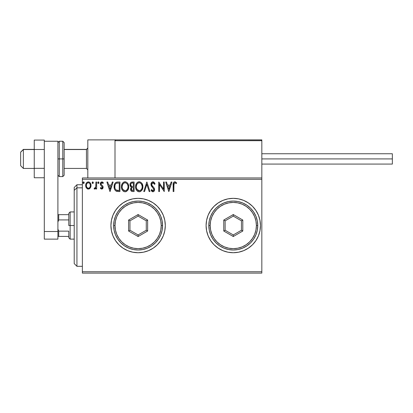 <?xml version="1.0" encoding="UTF-8"?>
<svg xmlns="http://www.w3.org/2000/svg" width="413" height="413" viewBox="0 0 413 413"><rect width="100%" height="100%" fill="white"/><g stroke="black" fill="none" stroke-linecap="round" stroke-linejoin="round"><path stroke-width="0.62" d="M255.895 240.634A27.191 27.191 0 0 0 258.399 235.952L259.953 230.836L260.474 225.534A27.191 27.191 0 0 1 233.283 252.725A27.191 27.191 0 0 1 206.092 225.534A27.191 27.191 0 0 0 208.157 235.921M208.167 235.957A27.191 27.191 0 0 0 210.666 240.629M208.157 215.147A27.191 27.191 0 0 0 206.092 225.534A27.191 27.191 0 0 1 233.283 198.343A27.191 27.191 0 0 1 260.474 225.534L259.953 220.227L258.404 215.127L255.89 210.429L252.508 206.309L248.389 202.928L243.691 200.413L238.59 198.865L233.283 198.343L227.976 198.865L222.875 200.413L218.178 202.928L214.058 206.309L210.676 210.429L208.162 215.127L206.614 220.227L206.092 225.534L206.614 230.836L208.162 235.942L210.676 240.64A27.191 27.191 0 0 0 218.172 248.136L222.875 250.655L227.976 252.204L233.283 252.725A27.191 27.191 0 0 0 243.675 250.66M218.183 248.146A27.191 27.191 0 0 0 233.278 252.725M243.701 250.65A27.191 27.191 0 0 0 255.884 240.65L258.404 235.942M258.409 235.926A27.191 27.191 0 0 0 259.947 230.857M259.953 230.821A27.191 27.191 0 0 0 260.474 225.555M148.53 250.65A27.191 27.191 0 0 0 164.782 230.841L165.303 225.534A27.191 27.191 0 0 1 138.112 252.725A27.191 27.191 0 0 1 110.921 225.534A27.191 27.191 0 0 0 118.877 244.749M118.898 244.77A27.191 27.191 0 0 0 122.997 248.136L127.71 250.655L132.81 252.204L138.112 252.725A27.191 27.191 0 0 0 143.414 252.204L148.52 250.655L153.223 248.141L157.343 244.759L160.724 240.64L163.238 235.942L164.782 230.836A27.191 27.191 0 0 0 165.303 225.544M123.022 248.151A27.191 27.191 0 0 0 138.107 252.725M143.425 252.198A27.191 27.191 0 0 0 148.515 250.66M82.373 273.117L261.832 273.117L82.373 273.117L82.373 179.309L261.832 179.309L261.832 271.759L82.373 271.759L82.373 273.117M115.005 177.951L82.373 177.951L82.373 271.759L261.832 271.759L261.832 273.117L261.832 179.309L82.373 179.309L82.373 177.951L115.005 177.951L115.005 139.883L87.814 139.883L115.005 139.883L115.005 177.951L261.832 177.951L261.832 179.309L261.832 177.951L115.005 177.951M90.323 187.951L91.036 185.489C91.056 183.511 90.158 182.319 88.351 181.906C86.544 182.319 85.651 183.511 85.667 185.489L86.379 187.961L88.351 189.102L90.323 187.951L90.999 186.139L90.953 184.559L90.38 183.124L89.311 182.118L87.737 181.988L86.322 183.129L85.821 184.26L85.708 186.139L86.379 187.961L87.763 189.025L89.223 188.927L90.323 187.956M95.914 182.03L96.647 182.03L95.914 182.03L95.749 186.991L95.367 187.879L94.438 188.127L94.087 188.865L95.078 188.994L95.914 187.961L95.914 188.984L96.647 188.984L96.647 182.03L96.647 188.984L96.647 182.03L95.914 182.03L95.801 186.753L94.087 188.865L94.644 189.102L95.914 187.961L95.914 188.984L96.647 188.984L95.914 188.984M101.722 189.102L102.785 188.498L103.1 187.006L102.708 185.933L101.216 184.544L101.097 183.486L101.934 182.758L102.94 183.491L103.358 182.845L101.851 181.906L100.514 182.887L100.55 184.993L102.372 187.151L101.835 188.23L100.736 187.517L100.307 188.116L100.911 188.777L101.722 189.102L103.116 187.28L102.878 186.211L101.216 184.544L101.04 183.878L101.934 182.758L102.94 183.491L103.358 182.845L101.851 181.906C100.818 182.128 100.302 182.799 100.307 183.914L100.55 184.993L102.383 187.316L101.675 188.251L100.736 187.517L100.307 188.116L101.722 189.102M117.741 182.03L115.738 182.531L114.695 183.821L114.138 185.829L114.303 188.498L114.84 189.851L116.099 191.126L119.951 191.544L119.951 182.03L117.741 182.03C115.201 182.376 113.988 183.919 114.096 186.666C113.988 188.617 114.7 190.13 116.249 191.204L119.951 191.544L119.951 182.03L119.951 191.544L118.51 191.544M131.035 182.365L134.106 182.03L131.04 182.365L130.265 183.3L129.956 184.73L130.322 186.191L131.458 187.161L130.616 188.617L130.859 190.522L131.85 191.425L134.106 191.544L134.106 182.03L134.106 191.544L134.106 182.03L132.201 182.03C130.714 182.257 129.966 183.155 129.956 184.73L131.458 187.161L130.57 189.185C130.58 190.687 131.313 191.472 132.759 191.544L134.106 191.544L132.759 191.544M144.54 191.544L143.745 191.544L146.796 182.03L143.745 191.544L144.54 191.544L146.858 184.327L149.17 191.544L149.965 191.544L146.914 182.03L149.965 191.544L146.914 182.03L143.745 191.544L144.54 191.544L146.858 184.327L149.17 191.544L149.965 191.544L149.17 191.544M163.512 182.03L163.512 189.108L158.752 182.03L158.752 191.544L159.485 191.544L159.485 184.446L164.245 191.544L164.245 182.03L163.512 182.03L164.245 182.03L163.512 182.03L163.512 189.108L158.752 182.03L158.752 191.544L159.485 191.544L159.485 184.446L164.245 191.544L164.245 182.03L164.09 191.544M173.883 185.215L174.41 182.938L175.267 182.84L176.315 183.615L176.687 182.882L174.89 181.782L173.909 182.128L173.341 183.011L173.15 191.544L173.883 191.544L173.883 185.215C173.661 184.048 173.997 183.233 174.895 182.758L176.315 183.615L176.687 182.882L174.89 181.782C173.439 182.278 172.856 183.393 173.15 185.117L173.15 191.544L173.883 191.544L173.925 184.033M208.162 235.942L210.676 240.64L214.058 244.759L218.178 248.141L214.058 244.759M233.283 252.725L238.59 252.204L243.691 250.655L248.389 248.141L252.508 244.759L255.89 240.64M118.877 206.319A27.191 27.191 0 0 0 110.921 225.534A27.191 27.191 0 0 1 138.112 198.343A27.191 27.191 0 0 1 165.303 225.534L164.782 220.227L163.238 215.127L160.724 210.429L157.343 206.309L153.223 202.928L148.52 200.413L143.419 198.865L138.112 198.343L132.81 198.865L127.71 200.413L123.007 202.928L118.887 206.309L115.506 210.429L112.992 215.127L111.448 220.227L110.921 225.534L111.448 230.836L112.992 235.942L115.506 240.64L118.887 244.759L123.007 248.141M138.112 252.725L143.419 252.204M171.132 182.03L171.927 182.03L168.881 191.544L171.927 182.03L171.132 182.03L170.156 185.081L167.482 185.081L166.501 182.03L165.706 182.03L168.757 191.544L171.927 182.03L171.132 182.03L170.156 185.081L167.482 185.081L166.501 182.03L165.706 182.03L168.757 191.544L165.706 182.03L166.501 182.03M152.955 181.782L151.452 182.654L150.941 184.358L151.416 186.051L153.76 188.953L153.817 190.032L153.326 190.708L152.469 190.692L151.638 189.593L151.065 190.176L151.772 191.25L152.903 191.787L154.199 191.043L154.581 189.19L154.157 188.003L151.917 185.308L151.757 183.8L152.211 183.067L153.006 182.758L153.951 183.336L154.498 184.348L155.092 183.862L154.044 182.195L152.955 181.782C151.628 182.071 150.957 182.933 150.941 184.358L153.873 189.608L152.913 190.811L151.638 189.593L151.065 190.176L152.903 191.787C154.049 191.544 154.617 190.801 154.601 189.567L154.23 188.121L151.917 185.308L151.674 184.374L153.006 182.758L154.498 184.348L155.092 183.862L152.955 181.782M142.893 186.743L142.408 184.244L141.483 182.814L140.064 181.906L138.37 181.906L136.956 182.84L136.042 184.281L135.583 186.361L135.769 188.504L136.45 190.078L137.637 191.317L138.845 191.761L140.121 191.658L142.036 190.021L142.893 186.743C142.924 184.033 141.7 182.381 139.217 181.782C136.739 182.401 135.521 184.074 135.572 186.79C135.521 189.536 136.76 191.204 139.274 191.787C141.742 191.142 142.944 189.459 142.893 186.743L142.005 183.491M128.737 186.743L128.252 184.244L127.328 182.814L125.908 181.906L124.22 181.906L122.806 182.84L121.892 184.281L121.427 186.361L121.618 188.504L122.3 190.078L123.487 191.317L124.69 191.761L125.965 191.658L127.885 190.021L128.737 186.743C128.773 184.033 127.55 182.381 125.067 181.782C122.589 182.401 121.37 184.074 121.417 186.79C121.37 189.536 122.604 191.204 125.124 191.787C127.586 191.142 128.789 189.459 128.737 186.743M112.326 182.03L113.121 182.03L110.07 191.544L113.121 182.03L112.326 182.03L111.345 185.081L108.671 185.081L107.695 182.03L106.9 182.03L109.946 191.544L113.121 182.03L112.326 182.03L111.345 185.081L108.671 185.081L107.695 182.03L106.9 182.03L109.946 191.544L106.9 182.03L107.695 182.03M98.96 182.561L98.619 181.983L98.093 181.983L97.747 182.701L98.093 183.418L98.619 183.418L98.96 182.835L98.356 181.906L97.747 182.701L98.356 183.491L98.965 182.701L98.289 181.911M93.353 182.701L93.008 181.983L92.481 181.983L92.285 183.222L92.884 183.475L93.323 182.974L92.744 181.906L92.135 182.701L92.744 183.491L93.353 182.701L92.677 181.911M84.206 182.701L83.591 181.906L82.982 182.701L83.328 183.418L84.056 183.222L84.206 182.701L83.591 181.906L82.982 182.701L83.591 183.491L84.206 182.701M165.303 225.524A27.191 27.191 0 0 0 138.123 198.343M138.107 198.343A27.191 27.191 0 0 0 123.022 202.917M122.997 202.933A27.191 27.191 0 0 0 118.898 206.293M115.506 240.64L116.352 241.832M260.474 225.513A27.191 27.191 0 0 0 259.953 220.248M259.947 220.212A27.191 27.191 0 0 0 258.409 215.142M258.399 215.116A27.191 27.191 0 0 0 255.895 210.434M255.884 210.418A27.191 27.191 0 0 0 243.701 200.419M243.675 200.408A27.191 27.191 0 0 0 233.288 198.343M233.278 198.343A27.191 27.191 0 0 0 218.183 202.922M218.172 202.928A27.191 27.191 0 0 0 214.058 206.304M214.053 206.309A27.191 27.191 0 0 0 210.682 210.413L208.162 215.127M210.666 210.439A27.191 27.191 0 0 0 208.167 215.111M173.883 191.544L173.15 191.544M173.15 185.117L173.171 184.208M173.171 184.152L173.207 183.692M173.367 182.933L173.512 182.613M175.158 181.808L175.422 181.875M176.687 182.882L176.315 183.615L175.861 183.227M175.778 183.166L174.714 182.783M175.267 182.84L174.807 182.768M174.069 183.398L173.961 183.749M168.819 189.252L167.797 186.056L169.841 186.056L168.819 189.252L167.797 186.056L169.841 186.056L168.819 189.252M159.485 191.544L158.752 191.544L158.917 182.03M153.538 181.89L155.092 183.862L154.498 184.348L154.385 184.084L154.498 184.348M152.495 182.882L152.077 183.202M151.695 184.084L151.69 184.616M151.674 184.374L152.087 185.592M152.789 186.475L153.13 186.826M153.383 187.089L153.631 187.352M154.581 189.19L154.312 188.287M154.596 189.763L154.199 191.043M153.946 191.343L153.445 191.678M152.583 191.751L152.154 191.57M151.065 190.176L151.747 189.794M151.638 189.593L153.125 190.791M153.61 188.653L153.368 188.302M151.927 186.774L152.944 187.853M152.216 187.104L151.654 186.423M151.215 185.654L151.07 185.241M151.736 182.309L151.101 183.357M151.747 182.303L152.5 181.844M152.469 190.692L152.129 190.383M142.877 187.182L142.841 187.59M142.686 188.452L142.588 188.798M142.464 189.149L142.041 190.016M141.798 190.383L141.52 190.723M140.673 191.41L140.126 191.653M139.78 191.74L139.491 191.782M138.422 191.673L137.942 191.487M137.632 191.312L137.23 191.007M136.971 190.754L136.45 190.073M135.769 188.504L135.923 188.999M135.748 188.411L135.619 187.662M135.572 186.79L135.583 186.361M135.619 185.938L135.686 185.483M135.892 184.673L136.042 184.281M136.047 184.275L136.677 183.176M136.956 182.84L137.364 182.453M137.601 182.278L137.911 182.092M138.381 181.906L138.783 181.813M139.646 181.813L140.064 181.906M139.073 182.768L139.243 182.758C141.22 183.253 142.196 184.585 142.16 186.748L142.124 186.077M139.584 182.783L140.281 183.005L139.584 182.783M141.055 183.615L141.504 184.213M142.051 185.613L142.16 186.748C142.201 188.932 141.231 190.285 139.243 190.811C137.25 190.31 136.269 188.968 136.3 186.795L136.311 187.135L136.3 186.795C136.254 184.596 137.235 183.253 139.243 182.758M141.783 188.772L140.534 190.388M136.342 187.481L136.311 187.135M137.002 189.417L139.589 190.785L138.567 190.708L137.524 190.057L136.466 188.158M138.241 182.99L138.561 182.861M137.555 183.46L136.842 184.404M136.466 185.422L136.3 186.795L136.677 184.766L137.699 183.331M140.673 183.258L141.045 183.604M139.723 190.76L140.11 190.625M141.148 189.835L141.613 189.144M142.118 187.44L142 188.116M131.602 191.327L131.246 191.064M131.102 190.909L130.859 190.522M130.689 190.083L130.596 189.644M131.122 186.991L130.807 186.774M130.534 186.5L130.322 186.191M130.178 185.896L130.043 185.483L130.178 185.896M129.987 184.244L130.09 183.759M130.302 183.222L130.513 182.882M130.988 185.788L131.349 186.18L130.756 185.277L130.813 184.017L130.689 184.73C130.756 183.563 131.375 182.985 132.537 183.005L133.373 183.005L133.373 186.542L131.84 186.428L133.001 186.542L131.84 186.428L130.73 185.158M132.48 190.563L131.298 189.169L131.365 189.712L131.298 189.169C131.339 188.06 131.907 187.512 133.001 187.517L132.325 187.585L133.373 187.517L133.373 190.569L131.995 190.465M132.005 187.698L132.325 187.585M131.479 188.313L131.298 189.169L131.737 187.91M130.813 184.017L131.473 183.186L132.537 183.005L131.984 183.036M131.189 183.403L130.957 183.713M131.618 190.197L131.365 189.712M133.001 187.517L133.373 187.517L133.373 190.569L132.614 190.569M128.727 187.182L128.686 187.605M128.624 188.023L128.536 188.442M128.531 188.452L128.433 188.793M128.309 189.149L128.123 189.582M127.648 190.378L127.38 190.708M126.528 191.405L125.97 191.653M125.624 191.74L125.335 191.782M124.272 191.673L123.786 191.487M122.294 190.073L123.079 191.007M121.897 189.319L121.768 188.999M121.592 188.411L121.463 187.662M121.427 186.361L121.417 186.79M121.463 185.938L121.53 185.483M121.742 184.673L121.887 184.291M122.3 183.501L122.527 183.176M122.8 182.845L123.755 182.092M124.225 181.906L124.628 181.813M125.278 181.792L125.908 181.906M127.591 183.129L127.844 183.48M127.958 183.661L128.247 184.234M128.335 184.446L128.531 185.055M124.22 181.906L123.451 182.272M122.31 185.422L122.15 186.795C122.103 184.596 123.084 183.253 125.093 182.758L124.741 182.783L125.093 182.758C127.07 183.253 128.04 184.585 128.004 186.748C128.051 188.932 127.08 190.285 125.093 190.811L123.797 190.403L122.847 189.417L125.093 190.811C123.095 190.31 122.114 188.968 122.15 186.795L122.522 184.766L123.549 183.331M125.263 182.768L125.764 182.861M122.15 186.795L122.16 187.135L122.15 186.795M122.186 187.481L122.16 187.135M123.404 183.46L122.692 184.404M127.896 185.613L127.968 186.077M126.517 183.258L127.354 184.213M125.093 190.811L125.433 190.785L125.093 190.811M125.567 190.76L125.96 190.625M126.084 190.569L125.433 190.785M127.632 188.772L126.383 190.388M117.364 191.487L116.512 191.312M114.416 188.896L114.308 188.519M114.298 188.483L114.102 186.996M114.107 186.232L114.138 185.824M114.386 184.601L114.561 184.115M114.7 183.816L114.897 183.465M114.902 183.449L115.134 183.114M115.418 182.799L115.733 182.536M116.492 182.185L116.76 182.118M116.905 182.092L117.323 182.04M116.394 190.186L116.631 190.3C115.335 189.479 114.731 188.271 114.829 186.671C114.737 185.179 115.284 184.038 116.476 183.248L119.223 183.005L119.223 190.569L116.063 189.965M115.072 184.972L114.953 185.396M116.59 183.202L118.433 183.005L116.951 183.109M117.147 190.45L116.884 190.388M118.206 190.558L117.674 190.522M114.912 187.739L114.928 185.53L114.85 187.203M115.196 188.741L115.031 188.261M115.449 189.247L115.206 188.772M115.268 184.482L114.928 185.53M110.013 189.252L108.986 186.056L111.035 186.056L110.013 189.252L108.986 186.056L111.035 186.056L110.013 189.252M100.307 188.116L100.736 187.517L100.917 187.77M101.526 188.23L101.835 188.23M102.207 187.92L102.057 186.475M102.383 187.316L101.206 185.757M100.638 185.138L100.313 183.739M100.338 183.48L100.395 183.222M102.223 181.952L102.718 182.169M102.734 182.179L103.105 182.505M103.358 182.845L102.94 183.491L102.522 183M102.372 182.887L101.737 182.783M101.273 183.135L101.056 183.682M101.092 183.511L101.216 184.544L102.254 185.463M103.059 186.722L103.1 187.006M103.116 187.28L102.94 188.209M102.785 188.498L102.336 188.937M98.093 183.418L97.783 182.974M97.902 182.169L98.222 181.926M98.356 181.906L98.619 181.978M94.644 189.102L94.087 188.865L94.438 188.127L94.763 188.251M95.687 187.223L95.842 186.459M95.888 185.86L95.909 185.246M95.914 184.962L95.899 185.561M92.481 183.418L92.166 182.974M92.29 182.169L92.61 181.926M92.744 181.906L93.008 181.983M89.652 188.679L89.234 188.922M87.809 189.04L87.272 188.824M86.379 187.961L86.209 187.683M86.049 187.373L85.852 186.836M85.832 186.764L85.708 186.134M85.677 185.814L85.677 185.174M85.94 183.893L86.322 183.124M86.689 182.644L87.004 182.355M87.737 181.983L88.041 181.926L87.737 181.988M88.351 181.906L88.965 181.988M89.76 182.401L90.37 183.104M90.385 183.124L90.659 183.63M90.788 183.955L90.881 184.26M90.953 184.559L90.999 184.864M90.994 186.139L90.87 186.774M90.648 187.383L90.519 187.641M87.597 182.959L88.351 182.758L87.298 183.171M90.302 185.478L90.194 184.565L90.302 185.478C90.333 186.96 89.683 187.879 88.351 188.251C87.019 187.879 86.369 186.955 86.4 185.478L86.425 185.953L86.4 185.478C86.369 184.007 87.019 183.104 88.351 182.758C89.688 183.104 90.339 184.007 90.302 185.478L90.297 185.716M87.892 188.178L86.833 187.218M86.508 186.408L86.425 185.948M88.237 188.245L88.594 188.23L88.237 188.245M87.138 183.331L87.479 183.031M86.508 184.565L86.859 183.708M88.81 182.83L89.647 183.413M88.929 188.132L88.583 188.23M89.518 187.703L89.223 187.961M83.328 183.418L83.018 182.974M83.142 182.169L83.457 181.926M83.524 181.911L83.854 181.983M84.025 182.133L84.169 182.427M141.463 184.141L142.124 186.067M140.239 190.569L139.589 190.785M132.712 186.537L132.418 186.526M132.274 186.511L131.979 186.469M132.537 183.005L133.373 183.005L133.373 186.542L133.001 186.542M122.837 184.146L123.064 183.826M124.086 182.99L124.411 182.861M127.627 184.745L127.844 185.396M127.968 187.44L127.844 188.116M122.847 189.417L122.31 188.158M118.433 183.005L119.223 183.005L119.223 190.569L118.743 190.569M116.167 190.042L115.599 189.474M115.506 184.074L115.934 183.594M89.848 183.708L90.194 184.565M90.199 186.408L90.086 186.764M87.814 139.883L87.814 177.951L87.814 139.883M234.641 139.883L261.832 139.883L261.832 140.699L261.832 139.883L234.641 139.883M23.371 149.537L20.65 152.216L20.65 165.711L20.65 152.118L23.371 149.537L23.371 168.432L23.371 149.537L34.248 149.537L23.371 149.537M87.814 148.2L86.451 149.537L86.451 168.432L86.451 149.537L64.154 149.537L86.451 149.537L87.814 148.2M115.005 140.699L261.832 140.699L261.832 177.951L261.832 140.699L261.331 139.945L115.821 139.883L261.016 139.883L261.832 140.699L115.005 140.699L115.821 139.883L115.005 140.699L115.821 139.883L115.005 139.883L115.821 139.883L115.005 140.699M261.594 140.121L261.832 140.699M115.506 139.945L115.067 140.384M261.832 158.917L392.35 158.917L392.35 153.75L392.35 158.917L261.832 158.917M392.35 164.08L392.35 158.917L392.35 164.08L261.832 164.08M44.305 168.334L34.248 168.334L34.248 149.496L44.305 149.496L44.305 168.334L44.305 149.496L34.248 149.496L34.248 140.079L44.305 140.079L44.305 141.241L44.305 140.079L34.248 140.079L34.248 168.334L44.305 168.334M34.248 177.755L44.305 177.755L34.248 177.755L34.248 168.334L34.248 177.755M44.305 239.127L44.305 141.241L57.903 141.241L57.903 231.517L57.903 141.241L44.305 141.241L44.305 231.517L57.903 231.517L44.305 231.517L44.305 239.127L57.903 239.127L57.903 231.517L57.903 239.127L44.305 239.127M57.903 175.231L59.26 176.588L59.26 158.917L59.26 176.588L62.797 176.588L64.154 175.231L64.154 158.917L62.797 158.917L62.797 176.588L62.797 158.917L57.903 158.917L59.26 158.917L59.26 141.241L59.26 158.917L64.154 158.917L64.154 142.604L62.797 141.241L62.797 158.917L62.797 141.241L59.26 141.241L57.903 142.604M64.154 175.231L64.154 142.913M76.937 187.838L76.937 184.745L76.937 187.838L82.373 187.838L76.937 187.838L76.937 266.318L76.937 187.838L74.216 190.352L76.937 187.838M74.216 187.466L74.216 190.352L74.216 187.466L76.937 184.745L82.373 184.745M74.216 263.602L74.216 190.352L74.216 263.602L76.937 266.318L82.373 266.318M68.78 214.657L68.78 225.534L70.138 225.534L70.138 211.936L70.138 225.534L74.216 225.534L70.138 225.534L70.138 239.127L70.138 225.534L68.78 225.534L68.78 213.299L68.78 214.657L57.903 214.657L58.718 214.657L58.718 219.928L68.78 219.928L58.718 219.928L58.718 214.657L68.78 214.657M68.78 231.141L68.78 237.769L68.78 231.141L58.718 231.141L57.903 229.014L58.718 231.141L58.718 236.412L68.78 236.412L58.718 236.412L58.718 231.141L68.78 231.141M57.903 222.049L58.718 219.928L57.903 222.049M57.903 236.412L58.718 236.412L57.903 236.412M113.642 225.534L115.005 225.534A23.113 23.113 0 0 1 138.112 202.422A23.113 23.113 0 0 1 161.225 225.534L162.588 225.534A24.47 24.47 0 0 0 138.112 201.064A24.47 24.47 0 0 0 113.642 225.534A24.47 24.47 0 0 1 138.112 201.064A24.47 24.47 0 0 1 162.588 225.534A24.47 24.47 0 0 1 138.112 250.004A24.47 24.47 0 0 1 113.642 225.534L114.112 230.309L115.506 234.899L117.767 239.127L120.813 242.839L124.519 245.88L128.748 248.141L133.342 249.535L138.112 250.004L142.888 249.535L147.482 248.141L151.71 245.88L155.417 242.839L158.463 239.127L160.724 234.899L162.118 230.309L162.588 225.534L162.118 220.759L160.724 216.169L158.463 211.936L155.417 208.229L151.71 205.184L147.482 202.922L142.888 201.534L138.112 201.064L133.342 201.534L128.748 202.922L124.519 205.184L120.813 208.229L117.767 211.936L115.506 216.169L114.112 220.759L113.642 225.534A24.47 24.47 0 0 0 138.112 250.004A24.47 24.47 0 0 0 162.588 225.534L161.225 225.534L160.781 221.022L159.47 216.691L157.332 212.695L154.457 209.19L150.957 206.314L146.961 204.182L142.624 202.866L138.112 202.422L133.606 202.866L129.269 204.182L125.273 206.314L121.773 209.19L118.898 212.695L116.76 216.691L115.449 221.022L115.005 225.534L115.449 230.041L116.76 234.377L118.898 238.373L121.773 241.879L125.273 244.749L129.269 246.886L133.606 248.203L138.112 248.647L142.624 248.203L146.961 246.886L150.957 244.749L154.457 241.879L157.332 238.373L159.47 234.377L160.781 230.041L161.225 225.534A23.113 23.113 0 0 1 138.112 248.647A23.113 23.113 0 0 1 115.005 225.534L113.642 225.534M128.598 231.027L128.598 220.041L138.112 214.543L147.632 220.041L147.632 231.027L138.112 236.525L128.598 231.027L138.112 236.525L147.632 231.027L146.274 230.242L138.112 234.951L129.956 230.242L129.956 220.826L138.112 216.113L146.274 220.826L146.274 230.242L138.112 234.951L138.112 236.525L138.112 234.951L129.956 230.242L128.598 231.027L129.956 230.242L129.956 220.826L128.598 220.041L128.598 231.027M146.274 230.242L147.632 231.027L147.632 220.041L146.274 220.826L146.274 230.242M146.274 220.826L147.632 220.041L138.112 214.543L138.112 216.113L146.274 220.826M138.112 216.113L138.112 214.543L128.598 220.041L129.956 220.826L138.112 216.113M208.813 225.534L210.171 225.534A23.113 23.113 0 0 1 233.283 202.422A23.113 23.113 0 0 1 256.396 225.534L257.753 225.534A24.47 24.47 0 0 0 233.283 201.064A24.47 24.47 0 0 0 208.813 225.534A24.47 24.47 0 0 1 233.283 201.064A24.47 24.47 0 0 1 257.753 225.534A24.47 24.47 0 0 1 233.283 250.004A24.47 24.47 0 0 1 208.813 225.534L209.283 230.309L210.676 234.899L212.938 239.127L215.978 242.839L219.685 245.88L223.918 248.141L228.508 249.535L233.283 250.004L238.058 249.535L242.648 248.141L246.881 245.88L250.588 242.839L253.628 239.127L255.89 234.899L257.284 230.309L257.753 225.534L257.284 220.759L255.89 216.169L253.628 211.936L250.588 208.229L246.881 205.184L242.648 202.922L238.058 201.534L233.283 201.064L228.508 201.534L223.918 202.922L219.685 205.184L215.978 208.229L212.938 211.936L210.676 216.169L209.283 220.759L208.813 225.534A24.47 24.47 0 0 0 233.283 250.004A24.47 24.47 0 0 0 257.753 225.534L256.396 225.534L255.952 221.022L254.635 216.691L252.498 212.695L249.628 209.19L246.122 206.314L242.126 204.182L237.79 202.866L233.283 202.422L228.776 202.866L224.44 204.182L220.444 206.314L216.939 209.19L214.068 212.695L211.931 216.691L210.615 221.022L210.171 225.534L210.615 230.041L211.931 234.377L214.068 238.373L216.939 241.879L220.444 244.749L224.44 246.886L228.776 248.203L233.283 248.647L237.79 248.203L242.126 246.886L246.122 244.749L249.628 241.879L252.498 238.373L254.635 234.377L255.952 230.041L256.396 225.534A23.113 23.113 0 0 1 233.283 248.647A23.113 23.113 0 0 1 210.171 225.534L208.813 225.534M223.769 231.027L223.769 220.041L233.283 214.543L242.798 220.041L242.798 231.027L233.283 236.525L223.769 231.027L233.283 236.525L242.798 231.027L241.44 230.242L233.283 234.951L225.126 230.242L225.126 220.826L233.283 216.113L241.44 220.826L241.44 230.242L233.283 234.951L233.283 236.525L233.283 234.951L225.126 230.242L223.769 231.027L225.126 230.242L225.126 220.826L223.769 220.041L223.769 231.027M241.44 230.242L242.798 231.027L242.798 220.041L241.44 220.826L241.44 230.242M241.44 220.826L242.798 220.041L233.283 214.543L233.283 216.113L241.44 220.826M233.283 216.113L233.283 214.543L223.769 220.041L225.126 220.826L233.283 216.113M34.248 168.432L23.371 168.432L20.65 165.711M87.814 169.795L86.451 168.432L64.154 168.432M87.814 148.04L86.451 149.398L64.154 149.398M34.248 149.398L23.371 149.398L20.65 152.118M261.832 153.75L392.35 153.75M68.78 213.299L70.138 211.936L74.216 211.936M74.216 239.127L70.138 239.127L68.78 237.769"/></g></svg>
